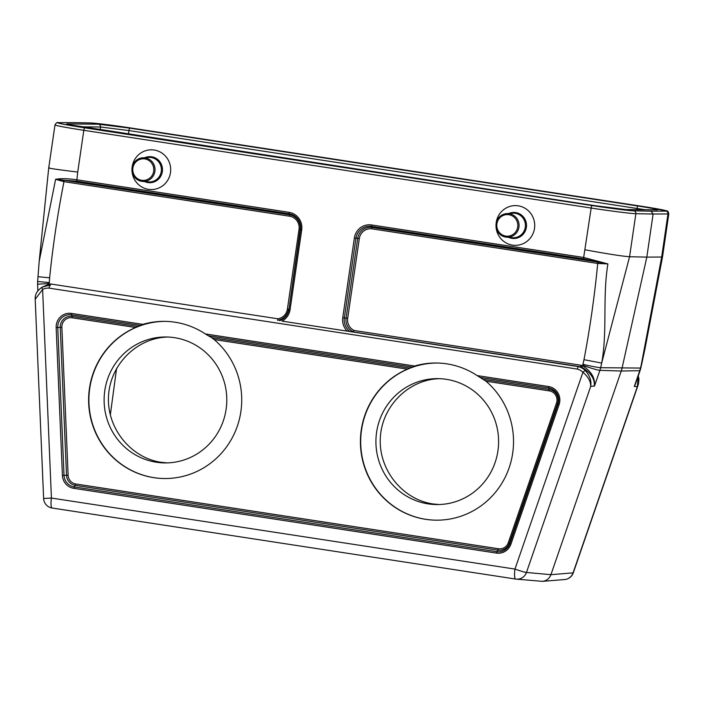<?xml version="1.0" encoding="UTF-8"?>
<svg xmlns="http://www.w3.org/2000/svg" width="704" height="704" viewBox="0 0 704 704"><rect width="100%" height="100%" fill="white"/><g stroke="black" fill="none" stroke-linecap="round" stroke-linejoin="round"><path stroke-width="1.06" d="M142.833 324.359A78.584 76.56 90.5 0 1 164.428 321.358A78.584 76.56 90.5 0 1 205.322 333.934L211.79 337.77L409.702 368.095L407.37 369.142A78.584 76.56 -89.5 0 0 361.847 456.79A78.584 76.56 -89.5 0 0 436.295 520.177A78.584 76.56 -89.5 0 0 508.851 468.626A78.584 76.56 -89.5 0 0 485.954 381.19L477.127 375.584L548.539 386.531A13.649 13.297 90.5 0 1 559.108 404.58L510.919 544.148A13.649 13.297 90.5 0 1 496.417 553.089L73.726 488.321A13.649 13.297 90.5 0 1 62.41 475.411L56.162 327.51A13.649 13.297 90.5 0 1 71.421 313.412L142.833 324.359L135.573 327.492A78.584 76.56 -89.5 0 0 90.05 415.14A78.584 76.56 -89.5 0 0 164.498 478.526A78.584 76.56 -89.5 0 0 237.046 426.976A78.584 76.56 -89.5 0 0 214.157 339.539L211.79 337.77M409.702 368.095L414.638 366.01A78.584 76.56 90.5 0 1 436.225 363.009A78.584 76.56 90.5 0 1 477.127 375.584M77.73 172.049L76.877 179.802L289.018 212.309A15.488 15.083 90.5 0 1 301.708 229.909L290.074 309.628A15.488 15.083 90.5 0 1 282.022 321.121L347.169 331.109A15.488 15.083 90.5 0 1 342.751 317.698L354.376 237.987A15.488 15.083 90.5 0 1 371.536 224.954L583.678 257.462L591.158 208.05L83.82 130.31L77.73 172.049C56.311 169.453 46.913 168.054 49.544 167.86M496.003 226.002A19.87 19.36 -89.5 0 0 512.494 245.124A19.87 19.36 -89.5 0 0 534.591 227.718A19.87 19.36 -89.5 0 0 516.877 205.665A19.87 19.36 -89.5 0 0 496.021 224.611M132 168.828A19.87 19.36 90.5 0 1 152.856 149.882A19.87 19.36 90.5 0 1 170.57 171.934A19.87 19.36 90.5 0 1 148.474 189.341A19.87 19.36 90.5 0 1 131.991 170.218M167.235 462.889L161.005 462.273C130.407 457.758 106.603 427.724 108.53 396.07C110.114 364.382 137.06 337.603 167.948 337.04M439.032 504.539L432.81 503.923C402.213 499.409 378.4 469.374 380.327 437.721C381.911 406.032 408.866 379.254 439.745 378.69M58.626 122.69A2.517 2.464 -90.2 0 0 58.256 122.663L73.154 122.619L58.626 122.69A35.209 1.109 8.3 0 0 84.753 127.82L592.09 205.568A35.209 1.109 8.3 0 0 633.811 210.83L651.05 211.156L653.11 214.016L635.862 213.699L629.578 256.74L646.826 257.11L622.037 368.227A25.186 24.534 90.5 0 1 621.245 371.026L550.933 574.666C549.384 578.6 546.559 580.826 542.458 581.354L516.34 579.137A10.076 9.786 95.1 0 1 515.75 579.066A10.076 2.244 -81.3 0 1 515.715 579.066A10.076 2.244 -81.3 0 1 514.967 569.087L582.93 372.258A12.637 12.311 -89.5 0 0 577.227 369.072L578.239 366.599L580.562 366.758L581.222 365.279A16.773 16.342 90.5 0 1 582.525 365.728C591.474 371.404 595.408 378.198 594.343 386.118L594.317 386.118C594.933 378.91 590.718 372.583 581.662 367.136A15.259 14.872 -89.5 0 0 580.571 366.758L353.021 331.892L354.121 330.484L581.222 365.279M585.068 249.797C607.226 253.871 622.063 256.194 629.578 256.74L601.682 363.079L583.986 359.682C590.04 327.879 594.616 295.794 597.714 263.446L372.099 228.87A11.537 11.238 -89.5 0 0 359.322 238.577L347.688 318.287A11.537 11.238 -89.5 0 0 354.121 330.484M653.11 214.016L646.826 257.11L661.681 257.022L667.964 213.972L653.11 214.016M353.505 331.857A12.954 12.619 90.5 0 1 346.095 318.076L357.729 238.366A12.954 12.619 90.5 0 1 372.082 227.462L598.145 262.108L583.695 258.87L583.678 257.462L607.904 263.921C602.404 297.185 607.543 331.232 601.682 363.079L600.653 367.717A23.646 23.038 90.5 0 1 599.905 370.339L621.245 371.026L639.751 370.674A23.646 23.038 -89.5 0 0 640.499 368.06L645.049 348.454L641.872 363.343A15.11 0.73 -167.4 0 1 641.529 363.414L661.681 257.022L662.526 256.863L668.8 213.849A37.726 1.188 -171.7 0 1 667.964 213.972A2.517 2.464 -90.2 0 0 665.887 211.103A35.209 1.109 8.3 0 0 639.76 205.973L132.422 128.234A35.209 1.109 8.3 0 0 90.71 122.971L73.471 122.646M581.662 367.136L582.683 365.27A15.11 1.109 -161 0 0 599.905 370.339L594.458 386.109L590.735 386.294L526.451 572.466A10.076 9.786 95.1 0 1 516.34 579.137M347.688 318.287L344.344 317.909A14.062 13.702 -89.5 0 0 350.038 331.514L353.021 331.892M350.038 331.514L347.169 331.109M282.022 321.121L578.239 366.599A15.154 14.766 90.5 0 1 585.191 370.445C589.758 375.522 591.598 380.811 590.7 386.294L594.317 386.118M577.227 369.072L48.972 288.121A12.637 12.311 -89.5 0 0 42.61 289.458L35.209 299.253C35.517 299.402 33.396 293.137 42.011 287.232L47.74 285.613A15.154 14.766 90.5 0 0 42.055 287.214A2.517 0.502 62.5 0 0 42.011 287.232A2.517 0.502 62.5 0 0 42.61 289.458L51.418 498.054L514.967 569.087A10.076 0.739 -161 0 0 526.451 572.466L550.933 574.666L573.065 572.862L637.349 386.69L634.304 386.452L639.751 370.674A15.11 1.109 -161 0 0 640.103 370.568L635.782 383.073M39.178 261.386L48.717 167.939L54.991 124.934A37.726 1.188 -171.7 0 0 83.82 130.31A2.517 0.563 98.7 0 1 84.753 127.82M41.976 287.25L49.298 284.02A16.773 16.342 90.5 0 1 50.679 283.985L277.781 318.78A11.537 11.238 -89.5 0 0 287.408 309.056L299.033 229.337A11.537 11.238 -89.5 0 0 289.582 216.225L63.967 181.658C57.702 213.488 52.923 245.538 49.632 277.798L49.298 282.542L37.629 281.512L39.186 261.378L55.607 179.291C61.178 178.358 68.262 178.526 76.877 179.802L76.894 181.21L63.501 180.18L289.564 214.817L289.036 213.717L76.894 181.21M277.781 318.78L277.763 320.355M645.26 209.739L128.938 130.574L100.505 127.002L80.529 126.826M55.607 179.291L63.501 180.18L63.562 181.597L55.607 179.291M598.127 263.507L598.145 262.108L607.904 263.921L597.714 263.446L597.696 262.038M636.09 382.184L634.304 386.452M637.349 386.69L634.41 386.461L635.571 383.724M638.29 375.813L638.959 379.227L638.44 384.05L637.375 386.698L638.264 375.91M50.679 283.985L50.222 285.49A15.259 14.872 -89.5 0 0 49.104 285.525A15.259 14.872 -89.5 0 0 49.069 285.525L47.74 285.613A15.154 14.766 90.5 0 1 49.799 285.622L48.972 288.121M590.674 386.294C590.858 381.594 588.271 376.913 582.93 372.258L585.191 370.445M638.088 385.141L573.302 572.792A10.076 0.739 -161 0 1 573.065 572.862A10.076 9.838 85.3 0 1 564.599 579.542A10.076 9.838 85.3 0 1 564.573 579.542M49.632 277.798L38.289 276.742M63.95 180.25L63.562 181.597M505.815 237.107A11.836 11.537 -89.5 0 0 519.059 225.5A11.836 11.537 -89.5 0 0 506.757 213.594A11.836 11.537 -89.5 0 0 505.815 237.107M505.745 236.078A10.798 10.516 -89.5 0 0 517.088 221.443A10.798 10.516 -89.5 0 0 499.074 218.68A10.798 10.516 -89.5 0 0 505.745 236.078M141.794 181.333A11.836 11.537 90.5 0 1 142.736 157.81A11.836 11.537 90.5 0 1 155.038 169.717A11.836 11.537 90.5 0 1 141.794 181.333M141.724 180.294A10.798 10.516 90.5 0 1 135.054 162.897A10.798 10.516 90.5 0 1 153.067 165.66A10.798 10.516 90.5 0 1 141.724 180.294M436.436 520.186A78.584 76.56 90.5 0 1 360.694 441.311A78.584 76.56 90.5 0 1 437.078 363.026M428.173 503.879A62.964 61.345 90.5 0 1 376.103 436.682A62.964 61.345 90.5 0 1 437.791 378.638A62.964 61.345 90.5 0 1 498.599 442.13A62.964 61.345 90.5 0 1 436.718 504.566A62.964 61.345 90.5 0 1 428.173 503.879M164.639 478.535A78.584 76.56 90.5 0 1 88.898 399.661A78.584 76.56 90.5 0 1 165.273 321.376M156.367 462.229A62.964 61.345 90.5 0 1 104.298 395.032A62.964 61.345 90.5 0 1 165.994 336.987A62.964 61.345 90.5 0 1 226.794 400.479A62.964 61.345 90.5 0 1 164.912 462.915A62.964 61.345 90.5 0 1 156.367 462.229M205.322 333.934L414.638 366.01M135.573 327.492L72.204 317.786A9.24 9.002 -89.5 0 0 61.873 327.334L68.121 475.235A9.24 9.002 -89.5 0 0 75.786 483.974L498.476 548.742A9.24 9.002 -89.5 0 0 508.297 542.687L556.477 403.128A9.24 9.002 -89.5 0 0 549.322 390.896L485.954 381.19M407.37 369.142L214.157 339.539M411.796 366.978L208.199 335.773M139.999 325.327L71.438 314.82L71.421 313.412M483.586 379.421L549.305 389.488A10.666 10.393 90.5 0 1 557.559 403.594L509.37 543.154A10.666 10.393 90.5 0 1 498.045 550.15L75.354 485.373A10.666 10.393 90.5 0 1 66.51 475.297L60.262 327.395A10.666 10.393 90.5 0 1 72.178 316.378L71.438 314.82A12.232 11.915 -89.5 0 0 57.763 327.448L64.02 475.358A12.232 11.915 -89.5 0 0 74.158 486.913L496.848 551.69A12.232 11.915 -89.5 0 0 509.846 543.673L558.026 404.114A12.232 11.915 -89.5 0 0 548.566 387.93L480.005 377.423M72.204 317.786L72.178 316.378L137.896 326.445M549.322 390.896L548.539 386.531M49.298 282.542A8.536 8.316 -89.5 0 0 49.28 283.527L49.069 285.525M636.786 209.66L637.006 208.437A2.517 0.563 -81.3 0 1 637.93 206.017C653.013 208.375 659.516 209.66 657.439 209.862L626.085 209.598L594.651 205.638L86.592 127.785C71.509 125.426 64.997 124.142 67.074 123.93L98.437 124.203L129.862 128.154L637.93 206.017M129.862 128.154A2.517 0.563 98.7 0 0 128.938 130.574L128.489 134.209M116.6 368.28L110.299 415.096M651.05 211.156L665.887 211.103M582.683 365.27A8.536 8.316 -89.5 0 0 582.956 364.32A15.11 0.73 -167.4 0 0 600.653 367.717L640.499 368.06A15.11 0.73 -167.4 0 0 640.834 367.981L640.103 370.568M515.68 579.058L52.202 508.033A10.076 2.244 -81.3 0 1 52.166 508.024A10.076 2.244 -81.3 0 1 51.418 498.054L43.622 498.494A10.076 10.076 0 0 0 52.166 508.024L515.715 579.066A10.076 10.076 0 0 0 516.023 579.102M633.811 210.83A2.517 2.446 91.1 0 1 635.862 213.699A37.726 1.188 -171.7 0 1 591.158 208.05A2.517 0.563 98.7 0 1 592.09 205.568M556.477 403.128L559.108 404.58M508.297 542.687L510.919 544.148M498.476 548.742L496.417 553.089M75.786 483.974L73.726 488.321M68.121 475.235L62.41 475.411M61.873 327.334L56.162 327.51M289.582 216.225L289.564 214.817A12.954 12.619 90.5 0 1 300.177 229.548L300.564 229.706A14.062 13.702 -89.5 0 0 289.036 213.717L289.018 212.309M299.033 229.337L300.177 229.548L288.93 309.417L300.564 229.706L301.708 229.909M279.602 320.725A14.062 13.702 -89.5 0 0 288.93 309.417L290.074 309.628M287.408 309.056L288.552 309.258A12.954 12.619 90.5 0 1 277.534 320.214M359.322 238.577L355.969 238.198L344.344 317.909L342.751 317.698M372.099 228.87L371.554 226.362A14.062 13.702 -89.5 0 0 355.969 238.198L354.376 237.987M583.695 258.87L371.554 226.362L371.536 224.954M582.956 364.32L583.986 359.682M100.144 129.862L100.505 127.002A2.517 2.455 90.5 0 0 98.437 124.203M594.686 205.647A2.517 0.563 98.7 0 0 594.669 205.647L625.742 209.572A2.517 2.455 90.5 0 1 626.085 209.598M67.074 123.93A2.517 2.455 90.5 0 1 68.446 124.643M625.742 209.572L657.096 209.836A2.517 2.455 90.5 0 1 657.439 209.862M73.154 122.619L90.394 122.936A2.517 2.446 91.1 0 1 90.71 122.971M90.394 122.936C98.824 123.482 112.842 125.25 132.44 128.234A2.517 0.563 98.7 0 0 132.44 128.234A2.517 0.563 98.7 0 0 132.422 128.234L639.778 205.982A2.517 0.563 98.7 0 0 639.76 205.973L666.917 210.936C667.682 210.698 668.316 211.666 668.8 213.849M49.28 283.527L37.585 284.196L37.858 290.673M508.693 237.38A13.033 12.698 -89.5 0 0 526.416 223.837A13.033 12.698 -89.5 0 0 508.904 213.444M506.554 237.195L512.415 237.706A12.294 11.977 -89.5 0 0 525.404 225.553A12.294 11.977 -89.5 0 0 512.626 213.189L506.757 213.594M144.883 157.661A13.033 12.698 90.5 0 1 162.395 168.054A13.033 12.698 90.5 0 1 144.672 181.606M142.736 157.81L148.606 157.406A12.294 11.977 90.5 0 1 161.383 169.778A12.294 11.977 90.5 0 1 148.394 181.922L142.534 181.421M645.058 348.454L662.526 256.863M67.329 124.388L594.669 205.647M58.256 122.663C57.429 121.968 56.338 122.725 54.991 124.934M35.209 299.358L43.622 498.494M542.467 581.346L564.599 579.542M564.573 579.55A10.076 10.076 0 0 0 573.302 572.792M37.629 281.512L37.585 284.196M641.872 363.343L640.834 367.981"/></g></svg>
